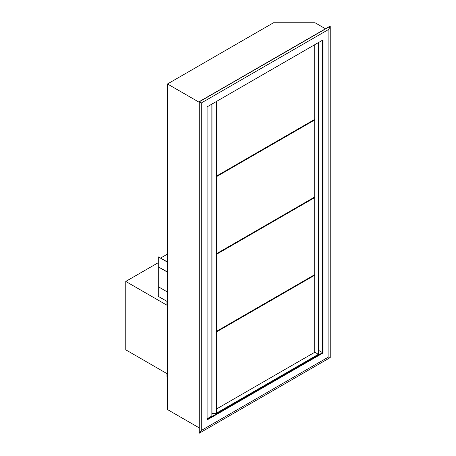 <?xml version="1.0" encoding="UTF-8"?>
<svg xmlns="http://www.w3.org/2000/svg" width="456" height="456" viewBox="0 0 456 456"><rect width="100%" height="100%" fill="white"/><g stroke="black" fill="none" stroke-linecap="round" stroke-linejoin="round"><path stroke-width="0.68" d="M216.611 176.005L314.714 119.369L314.714 44.716M314.218 119.654L314.714 119.945L216.611 176.586M216.611 253.644L314.714 197.009L314.714 119.945M314.218 197.294L314.714 197.585L216.611 254.226M216.611 331.284L314.714 274.649L314.714 197.585M216.611 408.924L314.714 352.288L314.714 275.224L216.611 331.865M314.218 274.934L314.714 275.224M318.721 42.402L318.721 354.312L216.281 413.455L211.994 413.455M216.281 413.455L216.281 101.545M314.714 352.192L318.385 354.312L318.385 42.596M318.385 354.312L216.611 413.068L216.611 101.352M160.637 258.028L167.477 254.083M167.477 261.978L158.3 256.876L158.3 296.366L167.477 301.667M167.477 262.171L158.3 256.876M158.3 286.733L167.477 292.034M167.477 271.998L158.3 266.891L167.477 272.192M167.477 302.63L166.976 302.339L166.976 305.229L125.765 281.438L125.765 349.832L166.976 373.624L166.976 376.513L167.477 376.798M166.976 302.339L167.477 302.049M125.765 281.438L158.3 262.656M330.235 357.584L328.896 356.814L201.261 430.504L199.261 433.2L330.235 357.584L330.235 26.22L199.261 101.836L199.261 433.2L199.095 101.739L201.261 102.993L328.896 29.304L328.896 356.814M201.261 430.504L201.261 102.993M207.104 106.846L323.059 39.9L323.059 352.961L207.104 419.908L207.104 106.846M328.896 29.304L330.064 26.123L199.095 101.739M322.557 40.185L322.557 352.67L207.104 419.326M318.721 350.459L323.059 352.961M325.476 28.774L315.136 22.8L273.423 22.8L167.477 83.967L199.095 102.218M199.095 427.808L167.477 409.551L167.477 83.967M211.994 104.019L211.994 415.912L207.104 418.847M211.858 416.1L211.858 104.099"/></g></svg>
